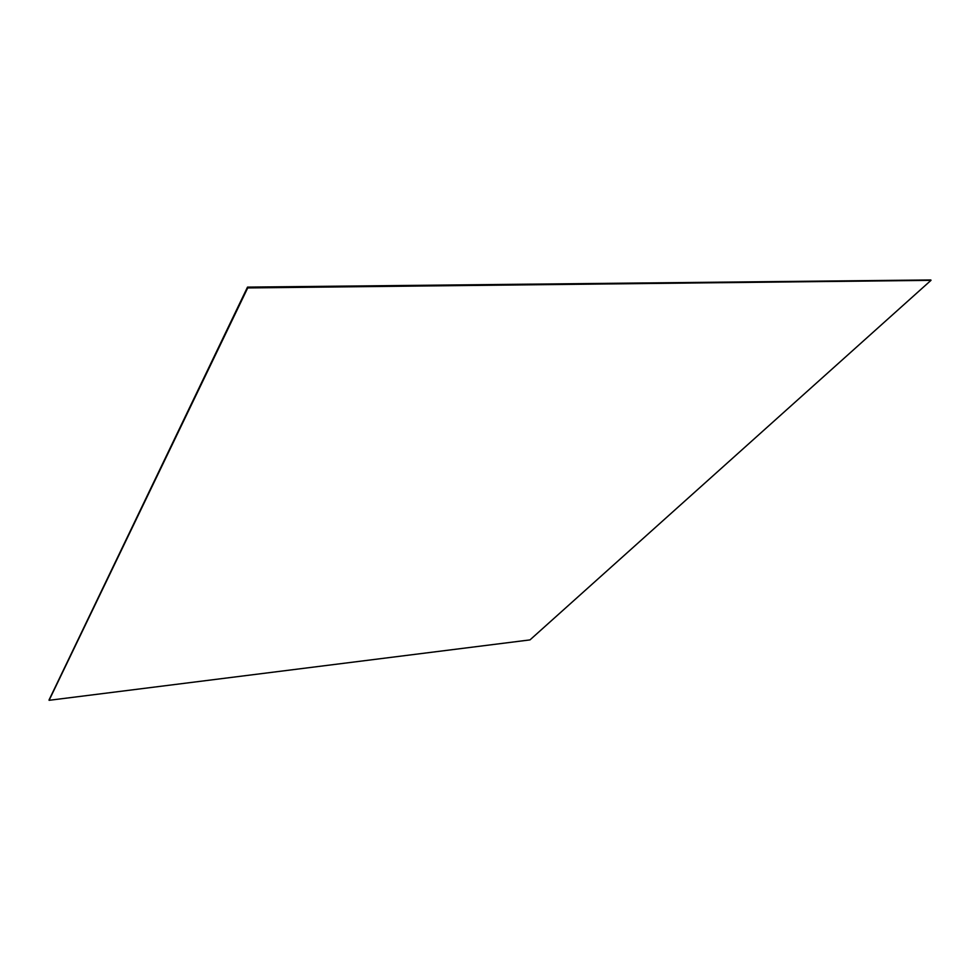<?xml version="1.0" encoding="UTF-8"?>
<svg xmlns="http://www.w3.org/2000/svg" width="980" height="980" viewBox="0 0 980 980"><rect width="100%" height="100%" fill="white"/><g stroke="black" fill="none" stroke-linecap="round" stroke-linejoin="round"><path stroke-width="1.47" d="M247.511 287.115L49.037 699.99L247.597 287.459L930.939 280.194L247.511 287.115L930.829 279.962L247.597 287.459L49.098 700.308L529.984 639.903L931 280.341L247.707 287.936L49.098 700.308M931 280.341L247.658 287.74L49.074 700.186L247.707 287.936M247.609 287.52L49.049 700.026L247.609 287.52"/></g></svg>
